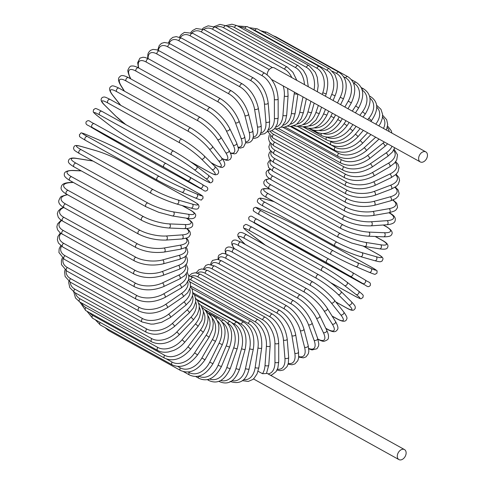 <?xml version="1.0" encoding="UTF-8"?>
<svg xmlns="http://www.w3.org/2000/svg" width="484" height="484" viewBox="0 0 484 484"><rect width="100%" height="100%" fill="white"/><g stroke="black" fill="none" stroke-linecap="round" stroke-linejoin="round"><path stroke-width="0.73" d="M401.333 459.8A5.729 3.939 -61 0 1 398.931 459.588A5.729 3.939 -61 0 1 397.606 454.222A5.729 3.939 -61 0 1 402.083 449.364A5.729 3.939 -61 0 1 404.485 449.575A5.729 3.939 -61 0 1 405.816 454.942A5.729 3.939 -61 0 1 401.333 459.8M262.497 373.702A19.088 11.489 -105.5 0 0 265.02 365.474A2.124 0.865 4.1 0 0 267.343 365.88A2.124 0.865 4.1 0 0 268.771 365.172L266.46 373.509L262.497 373.702L258.063 371.246M422.671 162.134A5.729 3.939 -61 0 1 420.269 161.922A5.729 3.939 -61 0 1 418.938 156.556A5.729 3.939 -61 0 1 423.421 151.698A5.729 3.939 -61 0 1 425.823 151.903A5.729 3.939 -61 0 1 427.148 157.276A5.729 3.939 -61 0 1 422.671 162.134M267.204 74.845A5.729 3.939 -61 0 1 271.996 67.73A5.729 3.939 -61 0 1 274.398 67.941L425.823 151.903M395.277 187.108L398.169 190.018L399.125 193.521L398.259 196.135L395.858 198.537L390.655 200.806A2.124 1.277 -105.5 0 0 391.429 198.972A2.124 1.277 -105.5 0 0 390.231 196.831A19.088 7.762 4.1 0 0 394.835 187.393M390.655 200.806L374.332 205.331A2.124 1.277 -105.5 0 0 375.1 203.498A2.124 1.277 -105.5 0 0 373.902 201.356L390.231 196.831M374.332 205.331C364.101 207.545 354.633 206.601 345.921 202.493A2.124 1.458 -61 0 1 345.431 200.503A2.124 1.458 -61 0 1 347.089 198.706A19.088 7.762 4.1 0 0 373.902 201.356M345.921 202.493L273.98 162.6A2.124 1.458 -61 0 1 273.49 160.615A2.124 1.458 -61 0 1 275.148 158.812L347.089 198.706M271.246 151.94A19.088 7.762 4.1 0 0 275.148 158.812M270.967 160.458A19.088 6.728 8.1 0 0 274.361 167.41L346.302 207.303A19.088 6.728 8.1 0 0 372.952 211.484L389.094 208.658A19.088 6.728 8.1 0 0 392.718 200.134M270.465 159.95L269.249 160.863L267.737 163.259L268.584 167.518L273.055 171.227A2.124 1.458 -61 0 1 272.589 169.158A2.124 1.458 -61 0 1 274.361 167.41M273.055 171.227L344.995 211.121A2.124 1.458 -61 0 1 344.529 209.046A2.124 1.458 -61 0 1 346.302 207.303M344.995 211.121C353.647 215.289 362.994 216.759 373.037 215.537A2.124 1.349 -99.9 0 0 374.047 213.716A2.124 1.349 -99.9 0 0 372.952 211.484M373.037 215.537L389.178 212.718A2.124 1.349 -99.9 0 0 390.189 210.891A2.124 1.349 -99.9 0 0 389.094 208.658M270.338 169.4A19.088 5.651 12 0 0 272.952 176.128L344.892 216.021A19.088 5.651 12 0 0 371.27 221.757L387.103 220.656A19.088 5.651 12 0 0 389.233 212.942L388.906 212.76M389.196 212.712L389.838 213.069A2.124 1.458 119 0 0 389.233 212.942M269.981 169.085L267.277 170.586L266.363 171.79L266.031 172.746L266.388 175.383L267.604 177.102L271.506 179.969A2.124 1.458 -61 0 1 271.07 177.809A2.124 1.458 -61 0 1 272.952 176.128M271.506 179.969L343.446 219.857A2.124 1.458 -61 0 1 343.011 217.697A2.124 1.458 -61 0 1 344.892 216.021M343.446 219.857C352.019 224.08 361.203 226.082 370.998 225.853A2.124 1.41 -94 0 0 372.25 224.068A2.124 1.41 -94 0 0 371.27 221.757M370.998 225.853L386.831 224.751A2.124 1.41 -94 0 0 388.089 222.967A2.124 1.41 -94 0 0 387.103 220.656M269.642 178.82A19.088 4.525 15.7 0 0 270.931 184.906L342.866 224.8A19.088 4.525 15.7 0 0 368.862 232.09L384.272 232.725A19.088 4.525 15.7 0 0 386.014 226.572L383.195 225.006M383.407 224.993L386.486 226.7A2.124 1.458 119 0 0 386.014 226.572M269.4 178.644L265.262 179.8L263.816 181.73L263.913 183.811L265.014 185.572L269.346 188.748A2.124 1.458 -61 0 1 268.947 186.503A2.124 1.458 -61 0 1 270.931 184.906M269.346 188.748L341.281 228.636A2.124 1.458 -61 0 1 340.881 226.391A2.124 1.458 -61 0 1 342.866 224.8M341.281 228.636C349.763 232.919 358.741 235.436 368.215 236.192A2.124 1.458 -87.6 0 0 369.728 234.486A2.124 1.458 -87.6 0 0 368.862 232.09M368.215 236.192L383.624 236.827A2.124 1.458 -87.6 0 0 385.137 235.115A2.124 1.458 -87.6 0 0 384.272 232.725M270.09 189.159L269.558 189.075A19.088 3.364 19.3 0 0 268.305 193.679L340.246 233.566A19.088 3.364 19.3 0 0 365.747 242.411L380.612 244.771A19.088 3.364 19.3 0 0 381.87 240.173L375.209 236.482M375.354 236.488L382.209 240.288A2.124 1.458 119 0 0 381.87 240.173M269.921 189.069L269.201 188.954A2.124 1.494 99 0 1 269.558 189.075M269.201 188.954C264.518 188.234 261.886 188.621 261.312 190.115C260.707 191.392 259.539 193.8 266.587 197.502A2.124 1.458 -61 0 1 266.224 195.173A2.124 1.458 -61 0 1 268.305 193.679M266.587 197.502L338.528 237.396A2.124 1.458 -61 0 1 338.165 235.061A2.124 1.458 -61 0 1 340.246 233.566M338.528 237.396L351.602 243.004L364.724 246.477A2.124 1.494 -81 0 0 366.485 244.88A2.124 1.494 -81 0 0 365.747 242.411M364.724 246.477L379.595 248.837A2.124 1.494 -81 0 0 381.35 247.239A2.124 1.494 -81 0 0 380.612 244.771M274.192 201.719L265.764 199.305A19.088 2.178 22.8 0 0 265.105 202.366L337.039 242.26A19.088 2.178 22.8 0 0 361.953 252.642L376.165 256.714A19.088 2.178 22.8 0 0 376.83 253.652L363.52 246.271M363.599 246.283L377.042 253.737A2.124 1.458 119 0 0 376.83 253.652M274.083 201.659L265.534 199.208A2.124 1.519 106 0 1 265.764 199.305M263.471 206.257A2.124 1.458 -61 0 1 263.26 206.166A2.124 1.458 -61 0 1 262.933 203.752A2.124 1.458 -61 0 1 265.105 202.366M335.412 246.144A2.124 1.458 -61 0 1 335.2 246.06A2.124 1.458 -61 0 1 334.874 243.646A2.124 1.458 -61 0 1 337.039 242.26M360.326 256.532A2.124 1.519 -74 0 0 360.556 256.629A2.124 1.519 -74 0 0 362.546 255.171A2.124 1.519 -74 0 0 361.953 252.642M374.531 260.598A2.124 1.519 -74 0 0 374.767 260.695A2.124 1.519 -74 0 0 376.758 259.243A2.124 1.519 -74 0 0 376.165 256.714M274.555 215.023A2.124 1.537 113.1 0 1 274.664 215.065A2.124 1.537 113.1 0 1 274.767 215.114L261.324 209.366A19.088 0.974 26.2 0 0 261.348 210.921L333.288 250.809A19.088 0.974 26.2 0 0 357.513 262.703L370.956 268.451A19.088 0.974 26.2 0 0 370.932 266.902L298.991 227.008A2.124 1.458 -61 0 1 299.082 227.056A2.124 1.458 -61 0 1 299.173 227.105M298.991 227.008A19.088 0.974 26.2 0 0 274.767 215.114M331.231 254.511L259.472 214.721A2.124 1.458 -61 0 1 259.382 214.672A2.124 1.458 -61 0 1 259.097 212.18A2.124 1.458 -61 0 1 261.348 210.921M261.112 209.276A2.124 1.537 113.1 0 1 261.221 209.318C253.114 206.19 256.32 207.436 253.9 208.041C253.422 208.174 253.265 208.973 253.428 210.431C252.569 210.461 254.548 211.877 259.382 214.672L331.322 254.566C339.466 258.988 347.603 262.987 355.74 266.557A2.124 1.537 -66.9 0 1 355.637 266.502A19.088 0.974 -153.8 0 1 331.413 254.608A2.124 1.458 -61 0 1 331.322 254.566A2.124 1.458 -61 0 1 331.038 252.067A2.124 1.458 -61 0 1 333.288 250.809M370.956 268.451A2.124 1.537 -66.9 0 1 371.397 271.028A2.124 1.537 -66.9 0 1 369.183 272.298A2.124 1.537 -66.9 0 1 369.08 272.25L355.849 266.593M357.513 262.703A2.124 1.537 -66.9 0 1 357.954 265.28A2.124 1.537 -66.9 0 1 355.74 266.557L369.183 272.298C377.29 275.426 374.084 274.186 376.504 273.581C376.982 273.442 377.133 272.643 376.969 271.185C377.835 271.155 375.85 269.745 371.022 266.944L299.082 227.056C290.938 222.628 282.801 218.635 274.664 215.065L261.221 209.318A2.124 1.537 113.1 0 1 261.324 209.366M290.225 243.633A2.124 1.458 -61 0 1 290.2 243.627A2.124 1.458 -61 0 1 290.182 243.615L362.117 283.503A2.124 1.458 119 0 0 362.141 283.515L266.714 230.233A2.124 1.543 120.4 0 1 266.69 230.221M362.117 283.503L362.927 283.582L326.906 262.836L254.965 222.949L254.161 222.864L290.182 243.615M266.738 230.245A2.124 1.543 120.4 0 1 266.714 230.233L254.136 222.852A2.124 1.543 120.4 0 1 254.112 222.84M352.491 272.546L365.027 279.897A2.124 1.543 -59.6 0 1 365.045 279.909L352.473 272.534A2.124 1.543 -59.6 0 0 352.449 272.516L329.005 259.152A2.124 1.458 -61 0 0 328.981 259.14L257.04 219.252A2.124 1.458 -61 0 1 257.064 219.264L328.963 259.128M254.161 222.864A2.124 1.543 120.4 0 1 254.136 222.852C250.863 220.226 248.098 221.067 248.903 217.249C251.577 214.714 251.904 216.989 257.04 219.252A2.124 1.458 -61 0 0 254.747 220.383A2.124 1.458 -61 0 0 254.965 222.949M326.906 262.836A2.124 1.458 -61 0 1 326.688 260.271A2.124 1.458 -61 0 1 328.981 259.14L352.473 272.534A2.124 1.543 -59.6 0 1 352.733 275.124A2.124 1.543 -59.6 0 1 350.349 276.201M362.927 283.582A2.124 1.543 -59.6 0 0 365.311 282.505A2.124 1.543 -59.6 0 0 365.045 279.909C368.318 282.535 371.083 281.7 370.278 285.518C367.604 288.053 367.277 285.778 362.141 283.515M330.578 282.626L354.439 295.851A19.088 1.44 -146.9 0 0 356.109 294.514L344.493 285.554A19.088 1.44 -146.9 0 0 321.914 270.768L249.974 230.874A19.088 1.44 -146.9 0 0 248.304 232.217L259.92 241.177A19.088 1.44 -146.9 0 0 265.686 245.364M321.914 270.768A2.124 1.458 -61 0 1 321.854 268.19A2.124 1.458 -61 0 1 324.099 267.144A2.124 1.458 -61 0 1 324.226 267.222A19.088 1.44 33.1 0 1 346.804 282.009A2.124 1.531 -52.4 0 1 346.943 282.099A2.124 1.531 -52.4 0 1 346.931 284.622A2.124 1.531 -52.4 0 1 344.493 285.554M354.439 295.851A2.124 1.458 119 0 0 354.56 295.936L330.645 282.674M249.974 230.874A2.124 1.458 -61 0 1 249.913 228.303A2.124 1.458 -61 0 1 252.158 227.25A2.124 1.458 -61 0 1 252.285 227.335M356.109 294.514A2.124 1.531 -52.4 0 0 358.547 293.582A2.124 1.531 -52.4 0 0 358.559 291.059A2.124 1.531 -52.4 0 0 358.42 290.969M335.829 301.974L346.066 307.649A2.124 1.458 119 0 0 346.29 307.818L335.896 302.052M346.066 307.649A19.088 2.638 -143.4 0 0 348.686 304.95L338.122 294.484A19.088 2.638 -143.4 0 0 316.488 278.336L244.553 238.449A19.088 2.638 -143.4 0 0 241.933 241.147L245.315 244.499M241.933 241.147A2.124 1.512 134.7 0 1 241.691 240.965L245.182 244.42M244.553 238.449A2.124 1.458 -61 0 1 244.632 235.877A2.124 1.458 -61 0 1 246.834 234.903C239.641 230.717 238.993 232.78 237.85 234.468C237.971 236.422 237.305 236.355 241.691 240.965M316.488 278.336A2.124 1.458 -61 0 1 316.572 275.771A2.124 1.458 -61 0 1 318.768 274.797L246.834 234.903M338.122 294.484A2.124 1.512 -45.3 0 0 340.591 293.703A2.124 1.512 -45.3 0 0 340.869 291.289C334.232 285.028 326.869 279.534 318.768 274.797M348.686 304.95A2.124 1.512 -45.3 0 0 351.154 304.176A2.124 1.512 -45.3 0 0 351.432 301.756L340.869 291.289M332.109 316.052L337.076 318.805A2.124 1.458 119 0 0 337.384 319.071L332.199 316.197M337.076 318.805A19.088 3.811 -139.9 0 0 340.712 314.824L331.28 302.923A19.088 3.811 -139.9 0 0 310.668 285.493L238.727 245.6A19.088 3.811 -139.9 0 0 234.335 248.594M238.727 245.6A2.124 1.458 -61 0 1 238.945 243.053A2.124 1.458 -61 0 1 241.093 242.157L235.914 240.046L233.857 240.088L232.344 241.038L231.715 242.309L231.957 244.753L234.135 248.492M310.668 285.493A2.124 1.458 -61 0 1 310.885 282.946A2.124 1.458 -61 0 1 313.033 282.045L241.093 242.157M331.28 302.923A2.124 1.482 -38.4 0 0 333.76 302.3A2.124 1.482 -38.4 0 0 334.281 300.019C328.231 292.893 321.146 286.903 313.033 282.045M340.712 314.824A2.124 1.482 -38.4 0 0 343.192 314.195A2.124 1.482 -38.4 0 0 343.713 311.914L334.281 300.019M325.78 328.273L327.523 329.241A2.124 1.458 119 0 0 327.916 329.616L325.889 328.491M327.523 329.241A19.088 4.961 -136.2 0 0 332.248 324.05L324.014 310.813A19.088 4.961 -136.2 0 0 304.484 292.173L232.55 252.285A19.088 4.961 -136.2 0 0 226.113 254.064M232.55 252.285A2.124 1.458 -61 0 1 232.895 249.768A2.124 1.458 -61 0 1 234.994 248.951L230.19 247.034L228.067 246.997L226.064 248.038L225.066 250.295L225.774 253.937M304.484 292.173A2.124 1.458 -61 0 1 304.835 289.662A2.124 1.458 -61 0 1 306.935 288.839L234.994 248.951M324.014 310.813A2.124 1.44 -31.9 0 0 326.506 310.335A2.124 1.44 -31.9 0 0 327.232 308.211C321.824 300.268 315.054 293.806 306.935 288.839M332.248 324.05A2.124 1.44 -31.9 0 0 334.734 323.572A2.124 1.44 -31.9 0 0 335.46 321.449L327.232 308.211M317.891 339.084A19.088 6.068 -132.5 0 0 323.354 332.562L316.391 318.085A19.088 6.068 -132.5 0 0 297.999 298.332L226.064 258.444A19.088 6.068 -132.5 0 0 218.683 259.563M226.064 258.444A2.124 1.458 -61 0 1 226.536 255.982A2.124 1.458 -61 0 1 228.575 255.231L224.273 253.507L222.295 253.344L218.889 255.153L218.23 256.611L218.139 259.418M297.999 298.332A2.124 1.458 -61 0 1 298.471 295.869A2.124 1.458 -61 0 1 300.516 295.119L228.575 255.231M316.391 318.085A2.124 1.385 -25.7 0 0 318.871 317.752A2.124 1.385 -25.7 0 0 319.785 315.81C315.06 307.086 308.635 300.195 300.516 295.119M323.354 332.562A2.124 1.385 -25.7 0 0 325.835 332.23A2.124 1.385 -25.7 0 0 326.748 330.288L319.785 315.81M308.756 348.444A19.088 7.133 -128.6 0 0 314.104 340.3L308.465 324.691A19.088 7.133 -128.6 0 0 291.259 303.928L219.319 264.034A19.088 7.133 -128.6 0 0 211.508 264.651M219.319 264.034A2.124 1.458 -61 0 1 219.905 261.632A2.124 1.458 -61 0 1 221.884 260.955L217.425 259.273L212.5 260.446L210.897 263.223L210.697 264.482M291.259 303.928A2.124 1.458 -61 0 1 291.846 301.52A2.124 1.458 -61 0 1 293.824 300.842L221.884 260.955M308.465 324.691A2.124 1.319 -19.9 0 0 310.928 324.492A2.124 1.319 -19.9 0 0 311.999 322.743C307.993 313.305 301.937 306.009 293.824 300.842M314.104 340.3A2.124 1.319 -19.9 0 0 316.572 340.101A2.124 1.319 -19.9 0 0 317.637 338.352L311.999 322.743M298.791 356.52A19.088 8.143 -124.5 0 0 304.569 347.197L300.292 330.584A19.088 8.143 -124.5 0 0 284.314 308.907L212.373 269.013A19.088 8.143 -124.5 0 0 204.478 269.177M212.373 269.013A2.124 1.458 -61 0 1 213.057 266.684A2.124 1.458 -61 0 1 214.981 266.073L208.435 264.421L205.809 265.389L203.347 268.971M284.314 308.907A2.124 1.458 -61 0 1 284.997 306.572A2.124 1.458 -61 0 1 286.921 305.961L214.981 266.073M300.292 330.584A2.124 1.246 -14.4 0 0 302.73 330.511A2.124 1.246 -14.4 0 0 303.922 328.969C300.679 318.871 295.01 311.206 286.921 305.961M304.569 347.197A2.124 1.246 -14.4 0 0 307.013 347.131A2.124 1.246 -14.4 0 0 308.205 345.582L303.922 328.969M288.295 363.423A19.088 9.087 -120.2 0 0 294.817 353.205L291.931 335.708A19.088 9.087 -120.2 0 0 277.211 313.233L205.27 273.345A19.088 9.087 -120.2 0 0 197.593 273.079M205.27 273.345A2.124 1.458 -61 0 1 206.051 271.094A2.124 1.458 -61 0 1 207.914 270.55L201.804 268.929L198.857 269.8L196.087 272.813M277.211 313.233A2.124 1.458 -61 0 1 277.985 310.988A2.124 1.458 -61 0 1 279.849 310.444L207.914 270.55M291.931 335.708A2.124 1.162 -9.4 0 0 294.351 335.763A2.124 1.162 -9.4 0 0 295.639 334.426C293.171 323.736 287.913 315.743 279.849 310.444M294.817 353.205A2.124 1.162 -9.4 0 0 297.236 353.26A2.124 1.162 -9.4 0 0 298.525 351.922L295.639 334.426M277.417 369.201A19.088 9.964 -115.6 0 0 284.925 358.281L283.455 340.028A19.088 9.964 -115.6 0 0 270.012 316.881L198.071 276.993A19.088 9.964 -115.6 0 0 190.871 276.34M198.071 276.993A2.124 1.458 -61 0 1 198.93 274.833A2.124 1.458 -61 0 1 200.727 274.355L195.233 272.77L191.9 273.49L188.954 275.959M270.012 316.881A2.124 1.458 -61 0 1 270.871 314.727A2.124 1.458 -61 0 1 272.667 314.249L200.727 274.355M283.455 340.028A2.124 1.071 -4.6 0 0 285.844 340.21A2.124 1.071 -4.6 0 0 287.206 339.078C285.542 327.868 280.696 319.591 272.667 314.249M284.925 358.281A2.124 1.071 -4.6 0 0 287.314 358.456A2.124 1.071 -4.6 0 0 288.676 357.331L287.206 339.078M267.991 373.884A19.088 10.769 -110.7 0 0 274.966 362.383L274.924 343.519A19.088 10.769 -110.7 0 0 262.764 319.821L190.823 279.927A19.088 10.769 -110.7 0 0 188.772 279.038M190.823 279.927A2.124 1.458 -61 0 1 191.755 277.877A2.124 1.458 -61 0 1 193.491 277.459L188.814 275.94M262.764 319.821A2.124 1.458 -61 0 1 263.695 317.764A2.124 1.458 -61 0 1 265.432 317.347L193.491 277.459M274.924 343.519A2.124 0.968 -0.1 0 0 277.284 343.809A2.124 0.968 -0.1 0 0 278.687 342.896C277.84 331.238 273.418 322.725 265.432 317.347M274.966 362.383A2.124 0.968 -0.1 0 0 277.326 362.673A2.124 0.968 -0.1 0 0 278.73 361.754L278.687 342.896M265.02 365.474L266.406 346.145A19.088 11.489 -105.5 0 0 255.528 322.029L190.575 286.008M266.406 346.145A2.124 0.865 4.1 0 0 268.729 346.55A2.124 0.865 4.1 0 0 270.157 345.842L268.771 365.172M255.528 322.029A2.124 1.458 -61 0 1 256.52 320.081A2.124 1.458 -61 0 1 258.19 319.718C266.139 325.109 270.132 333.821 270.157 345.842M243.543 379.607A19.088 12.118 -99.9 0 0 255.159 367.537L257.966 347.893A19.088 12.118 -99.9 0 0 248.365 323.481L192.886 292.723M248.365 323.481A2.124 1.458 -61 0 1 251.002 321.346L191.852 288.549M257.966 347.893A2.124 0.75 8.1 0 0 260.247 348.407A2.124 0.75 8.1 0 0 261.675 347.905C262.479 335.594 258.922 326.742 251.002 321.346M255.159 367.537A2.124 0.75 8.1 0 0 257.44 368.058A2.124 0.75 8.1 0 0 258.873 367.556L261.675 347.905M232.12 380.678A19.088 12.663 -94 0 0 245.461 368.56L249.659 348.74A19.088 12.663 -94 0 0 241.316 324.177L196.734 299.457M241.316 324.177A2.124 1.458 -61 0 1 243.924 322.211L194.38 294.738M249.659 348.74A2.124 0.629 12 0 0 251.898 349.363A2.124 0.629 12 0 0 253.32 349.073C254.844 339.193 253.465 328.618 243.924 322.211M245.461 368.56A2.124 0.629 12 0 0 247.699 369.183A2.124 0.629 12 0 0 249.121 368.893L253.32 349.073M219.022 381.259A2.124 1.458 119 0 0 219.373 381.58L218.883 381.313M220.764 380.478A19.088 13.104 -87.6 0 0 235.992 368.53L241.558 348.692A19.088 13.104 -87.6 0 0 234.438 324.111L231.903 322.701M234.438 324.111A2.124 1.458 -61 0 1 237.009 322.32L197.411 300.358M241.558 348.692A2.124 0.502 15.7 0 0 243.754 349.418A2.124 0.502 15.7 0 0 245.14 349.327C247.578 336.695 244.868 327.692 237.009 322.32M235.992 368.53A2.124 0.502 15.7 0 0 238.188 369.262A2.124 0.502 15.7 0 0 239.58 369.165L245.14 349.327M208.362 379.377A2.124 1.458 119 0 0 208.973 380.557L207.297 379.625M209.59 378.978A19.088 13.449 -81 0 0 226.839 367.447L233.724 347.736A19.088 13.449 -81 0 0 227.795 323.276L227.311 323.003M227.795 323.276A2.124 1.458 -61 0 1 230.305 321.654L200.902 305.35M233.724 347.736A2.124 0.375 19.3 0 0 235.871 348.571A2.124 0.375 19.3 0 0 237.208 348.674C240.445 336.017 238.146 327.009 230.305 321.654M226.839 367.447A2.124 0.375 19.3 0 0 228.986 368.282A2.124 0.375 19.3 0 0 230.323 368.385L237.208 348.674M198.549 376.183A2.124 1.458 119 0 0 198.984 378.349L195.675 376.516M198.706 376.147A19.088 13.691 -74 0 0 218.054 365.317L226.209 345.891A19.088 13.691 -74 0 0 222.174 322.138M221.587 321.346A2.124 1.458 -61 0 1 223.874 320.233L204.774 309.645M226.209 345.891L229.585 347.119C233.603 334.529 231.697 325.563 223.874 320.233M218.054 365.317L221.43 366.545L229.585 347.119M188.143 371.978L189.165 372.547A2.124 1.458 119 0 0 189.48 374.973L183.418 371.615M189.165 372.547A19.088 13.83 -66.9 0 0 209.717 362.165L219.077 343.162A19.088 13.83 -66.9 0 0 217.177 320.608M215.906 318.581A2.124 1.458 -61 0 1 217.752 318.061L208.882 313.142M219.077 343.162L222.325 344.675C227.093 332.242 225.568 323.373 217.752 318.061M209.717 362.165L212.96 363.678L222.325 344.675M105.028 327.589L108.597 330.572A2.124 1.458 -61 0 1 107.992 329.229M177.725 366.436L180.308 367.87A2.124 1.458 119 0 0 180.538 370.466L108.597 330.572M180.308 367.87A19.088 13.861 -59.6 0 0 201.882 358.009L212.379 339.58A19.088 13.861 -59.6 0 0 212.349 318.381M210.721 315.229A2.124 1.458 -61 0 1 211.992 315.151L209.566 313.807M212.379 339.58L215.483 341.365C220.976 329.18 219.815 320.444 211.992 315.151M201.882 358.009L204.986 359.793L215.483 341.365M95.275 319.73L100.285 324.958A2.124 1.458 -61 0 1 100.049 322.374M166.659 359.086L172.092 362.099A2.124 1.458 119 0 0 172.225 364.851L100.285 324.958M172.092 362.099A19.088 13.788 -52.4 0 0 194.616 352.878L206.172 335.164A19.088 13.788 -52.4 0 0 207.727 315.417M206.105 311.406A2.124 1.458 -61 0 1 206.638 311.539L205.948 311.151M206.172 335.164L209.106 337.215L212.73 328.86L213.287 323.239L211.907 317.298L206.638 311.539M194.616 352.878L197.557 354.929L209.106 337.215M92.668 318.284A2.124 1.458 -61 0 1 92.638 315.38L164.578 355.274A2.124 1.458 119 0 0 164.608 358.172L92.668 318.284L86.975 311.254M89.516 312.658A19.088 13.612 -45.3 0 0 92.638 315.38M164.578 355.274A19.088 13.612 -45.3 0 0 187.974 346.816L200.497 329.949A19.088 13.612 -45.3 0 0 203.365 311.666M200.497 329.949L203.256 332.26C210.086 320.85 209.578 312.507 201.725 307.237M187.974 346.816L190.732 349.127L203.256 332.26M85.795 310.595A2.124 1.458 -61 0 1 85.88 307.552L157.82 347.445A2.124 1.458 119 0 0 157.736 350.489L85.795 310.595L79.842 302.022M81.754 303.081A19.088 13.328 -38.4 0 0 85.88 307.552M157.82 347.445A19.088 13.328 -38.4 0 0 182.002 339.865L195.397 323.971A19.088 13.328 -38.4 0 0 199.323 307.134M195.397 323.971A2.124 0.423 40.1 0 1 197.218 325.393A2.124 0.423 40.1 0 1 197.962 326.531L201.87 320.275L203.431 312.809L203.177 310.413L200.836 305.265L198.797 303.262M182.002 339.865A2.124 0.423 40.1 0 1 183.823 341.287A2.124 0.423 40.1 0 1 184.567 342.424L197.962 326.531M79.727 301.962A2.124 1.458 -61 0 1 79.933 298.779L151.873 338.673A2.124 1.458 119 0 0 151.667 341.849L79.727 301.962L75.498 297.993L73.792 292.009M75.371 292.917A19.088 12.947 -31.9 0 0 79.933 298.779M151.873 338.673A19.088 12.947 -31.9 0 0 176.745 332.078L190.914 317.286A19.088 12.947 -31.9 0 0 195.687 301.834M190.914 317.286A2.124 0.551 43.8 0 1 192.668 318.799A2.124 0.551 43.8 0 1 193.267 320.081L197.339 314.455L199.069 309.56L199.275 305.725L197.623 300.685L195.663 298.344M176.745 332.078A2.124 0.551 43.8 0 1 178.505 333.591A2.124 0.551 43.8 0 1 179.104 334.874L193.267 320.081M74.506 292.439A2.124 1.458 -61 0 1 74.838 289.136L146.779 329.023A2.124 1.458 119 0 0 146.446 332.326L74.506 292.439L69.781 287.575L68.734 282.747L68.843 281.252M66.126 270.653A19.088 11.888 -19.9 0 0 70.64 278.681A2.124 1.458 -61 0 0 69.587 280.545A2.124 1.458 -61 0 0 70.18 282.099A19.088 12.463 -25.7 0 0 74.838 289.136M146.779 329.023A19.088 12.463 -25.7 0 0 172.25 323.524L187.084 309.941A19.088 12.463 -25.7 0 0 192.511 295.797M187.084 309.941A2.124 0.672 47.5 0 1 188.772 311.545A2.124 0.672 47.5 0 1 189.208 312.954L193.461 307.848L195.609 302.312L195.802 300.274L194.756 295.446L192.886 292.772M172.25 323.524A2.124 0.672 47.5 0 1 173.944 325.127A2.124 0.672 47.5 0 1 174.379 326.537L189.208 312.954M70.64 278.681L142.58 318.575A2.124 1.458 119 0 0 141.528 320.432A2.124 1.458 119 0 0 142.114 321.993L70.18 282.099L65.122 276.473L64.59 271.935L65.001 269.866M142.58 318.575A19.088 11.888 -19.9 0 0 168.547 314.255L183.926 301.986A19.088 11.888 -19.9 0 0 189.861 289.081M183.926 301.986A2.124 0.793 51.4 0 1 185.547 303.68A2.124 0.793 51.4 0 1 185.814 305.204L190.273 300.522L192.481 295.924L192.826 294.091L192.293 289.553L190.521 286.552M168.547 314.255A2.124 0.793 51.4 0 1 170.168 315.949A2.124 0.793 51.4 0 1 170.435 317.474L185.814 305.204M66.768 271.028A2.124 1.458 -61 0 1 66.193 269.388A2.124 1.458 -61 0 1 67.367 267.513L139.307 307.401A2.124 1.458 119 0 0 138.134 309.276A2.124 1.458 119 0 0 138.708 310.916L66.768 271.028L61.486 264.669L61.401 260.598L62.291 257.954M63.222 258.644A19.088 11.223 -14.4 0 0 67.367 267.513M139.307 307.401A19.088 11.223 -14.4 0 0 165.661 304.351L181.476 293.486A19.088 11.223 -14.4 0 0 187.768 281.742M181.476 293.486A2.124 0.907 55.5 0 1 183.019 295.27A2.124 0.907 55.5 0 1 183.103 296.898L187.738 292.675L190.406 287.224L190.327 283.152L188.603 279.728M165.661 304.351A2.124 0.907 55.5 0 1 167.21 306.136A2.124 0.907 55.5 0 1 167.295 307.757L183.103 296.898M64.305 259.303A2.124 1.458 -61 0 1 63.743 257.579A2.124 1.458 -61 0 1 65.044 255.703L136.984 295.591A2.124 1.458 119 0 0 135.683 297.466A2.124 1.458 119 0 0 136.246 299.197L64.305 259.303L58.927 252.503L59.163 248.8L60.724 245.63M61.492 246.205A19.088 10.473 -9.4 0 0 65.044 255.703M136.984 295.591A19.088 10.473 -9.4 0 0 163.622 293.879L179.746 284.507A19.088 10.473 -9.4 0 0 186.261 273.865M179.746 284.507A2.124 1.01 59.8 0 1 181.216 286.383A2.124 1.01 59.8 0 1 181.101 288.089L185.874 284.356L188.597 279.746L188.833 276.043L187.175 272.341M163.622 293.879A2.124 1.01 59.8 0 1 165.086 295.754A2.124 1.01 59.8 0 1 164.977 297.46L181.101 288.089M62.805 247.022A2.124 1.458 -61 0 1 62.267 245.207A2.124 1.458 -61 0 1 63.688 243.343L135.629 283.231A2.124 1.458 119 0 0 134.207 285.094A2.124 1.458 119 0 0 134.746 286.909L62.805 247.022L58.413 243.016L57.378 239.834L57.898 236.513L60.325 232.992M60.954 233.451A19.088 9.638 -4.6 0 0 63.688 243.343M135.629 283.231A19.088 9.638 -4.6 0 0 162.436 282.922L178.753 275.112A19.088 9.638 -4.6 0 0 185.36 265.522M178.753 275.112A2.124 1.107 64.4 0 1 180.133 277.078A2.124 1.107 64.4 0 1 179.818 278.851L184.773 275.553L187.399 271.833L187.919 268.517L186.267 264.433M162.436 282.922A2.124 1.107 64.4 0 1 163.822 284.888A2.124 1.107 64.4 0 1 163.501 286.661L179.818 278.851M62.285 234.268A2.124 1.458 -61 0 1 61.77 232.368A2.124 1.458 -61 0 1 63.313 230.529L135.254 270.417A2.124 1.458 119 0 0 133.711 272.256A2.124 1.458 119 0 0 134.225 274.162L60.125 232.834L57.566 229.791L56.852 226.869L57.529 224.025L61.159 220.153M61.674 220.504A19.088 8.73 -0.1 0 0 63.313 230.529M135.254 270.417A19.088 8.73 -0.1 0 0 162.122 271.572L178.505 265.377A19.088 8.73 -0.1 0 0 185.039 256.78M178.505 265.377A2.124 1.198 69.3 0 1 179.794 267.434A2.124 1.198 69.3 0 1 179.255 269.249L184.356 266.442L186.915 263.356L187.592 260.513L186.878 257.591L185.874 256.072M162.122 271.572A2.124 1.198 69.3 0 1 163.411 273.623A2.124 1.198 69.3 0 1 162.872 275.438L179.255 269.249M62.751 221.146A2.124 1.458 -61 0 1 62.255 219.161A2.124 1.458 -61 0 1 63.918 217.358L135.853 257.252A2.124 1.458 119 0 0 134.195 259.049A2.124 1.458 119 0 0 134.691 261.039L62.751 221.146L59.865 219.125L58.261 217.243L57.312 213.74L58.177 211.127L60.579 208.725L63.356 207.267M63.779 207.521A19.088 7.762 4.1 0 0 63.918 217.358M135.853 257.252A19.088 7.762 4.1 0 0 162.672 259.902L178.995 255.377A19.088 7.762 4.1 0 0 185.251 247.711M178.995 255.377A2.124 1.277 74.5 0 1 180.193 257.518A2.124 1.277 74.5 0 1 179.425 259.351L184.622 257.083L187.024 254.681L187.889 252.067L186.939 248.564L185.971 247.312M162.672 259.902A2.124 1.277 74.5 0 1 163.87 262.044A2.124 1.277 74.5 0 1 163.102 263.877L179.425 259.351M64.191 207.751A2.124 1.458 -61 0 1 63.725 205.682A2.124 1.458 -61 0 1 65.497 203.933L137.438 243.827A2.124 1.458 119 0 0 135.665 245.569A2.124 1.458 119 0 0 136.125 247.645L64.191 207.751C60.373 205.633 58.546 203.365 58.703 200.945C59.834 197.781 60.948 196.202 62.031 196.22L67.252 194.544M67.566 194.731A19.088 6.728 8.1 0 0 65.497 203.933M137.438 243.827A19.088 6.728 8.1 0 0 164.088 248.008L180.229 245.182A19.088 6.728 8.1 0 0 185.88 238.352M180.229 245.182A2.124 1.349 80.1 0 1 181.325 247.415A2.124 1.349 80.1 0 1 180.314 249.242L185.535 247.566L186.848 246.689L188.869 242.841L188.088 240.112L186.455 238.176M164.088 248.008A2.124 1.349 80.1 0 1 165.183 250.24A2.124 1.349 80.1 0 1 164.173 252.061L180.314 249.242M66.592 194.193A2.124 1.458 -61 0 1 66.163 192.033A2.124 1.458 -61 0 1 68.044 190.351L139.979 230.245A2.124 1.458 119 0 0 138.103 231.921A2.124 1.458 119 0 0 138.533 234.081L66.592 194.193C62.896 192.081 61.044 190.006 61.051 187.967C61.529 186.074 61.226 183.115 69.605 182.51A2.124 1.41 -94 0 1 70.168 182.643A19.088 5.651 12 0 0 68.044 190.351M73.308 182.426L70.168 182.643M139.979 230.245A19.088 5.651 12 0 0 166.357 235.98L182.196 234.879A19.088 5.651 12 0 0 186.6 228.642M182.196 234.879A2.124 1.41 86 0 1 183.176 237.19A2.124 1.41 86 0 1 181.923 238.975L187.229 237.886L189.026 236.791L190.4 234.522L190.145 232.114L188.857 230.184L187.036 228.611M166.357 235.98A2.124 1.41 86 0 1 167.343 238.291A2.124 1.41 86 0 1 166.085 240.076L181.923 238.975M69.95 180.562A2.124 1.458 -61 0 1 69.551 178.318A2.124 1.458 -61 0 1 71.535 176.721L143.476 216.614A2.124 1.458 119 0 0 141.491 218.205A2.124 1.458 119 0 0 141.891 220.456L69.95 180.562C65.945 178.142 64.07 176.224 64.324 174.809C63.9 171.953 66.731 170.495 72.806 170.435A2.124 1.458 -87.6 0 1 73.278 170.568A19.088 4.525 15.7 0 0 71.535 176.721M81.306 170.9L73.278 170.568M143.476 216.614A19.088 4.525 15.7 0 0 169.467 223.904L184.876 224.54A19.088 4.525 15.7 0 0 186.618 218.387L186.177 218.139M186.618 218.387A2.124 1.458 -61 0 1 187.09 218.514L186.515 218.193M184.876 224.54A2.124 1.458 92.4 0 1 185.741 226.929A2.124 1.458 92.4 0 1 184.229 228.642C190.309 228.581 193.134 227.123 192.717 224.273C192.965 222.852 191.095 220.934 187.09 218.514M169.467 223.904A2.124 1.458 92.4 0 1 170.332 226.3A2.124 1.458 92.4 0 1 168.825 228.012L184.229 228.642M74.227 166.974A2.124 1.458 -61 0 1 73.864 164.645A2.124 1.458 -61 0 1 75.946 163.144L147.88 203.038A2.124 1.458 119 0 0 145.805 204.532A2.124 1.458 119 0 0 146.168 206.862L74.227 166.974C69.781 164.439 67.863 162.442 68.462 160.984C68.68 159.545 69.684 157.058 76.841 158.425A2.124 1.494 -81 0 1 77.198 158.546A19.088 3.364 19.3 0 0 75.946 163.144M92.995 161.063A19.088 3.364 19.3 0 0 92.063 160.906L77.198 158.546M147.88 203.038A19.088 3.364 19.3 0 0 173.387 211.883L188.252 214.243A19.088 3.364 19.3 0 0 189.504 209.645L182.081 205.525M92.063 160.906A2.124 1.494 -81 0 0 91.706 160.785L76.841 158.425M189.504 209.645A2.124 1.458 -61 0 1 189.849 209.76L182.353 205.603M188.252 214.243A2.124 1.494 99 0 1 188.984 216.711A2.124 1.494 99 0 1 187.229 218.308C194.387 219.675 195.391 217.189 195.609 215.749C196.214 214.291 194.29 212.294 189.849 209.76M173.387 211.883A2.124 1.494 99 0 1 174.119 214.351A2.124 1.494 99 0 1 172.364 215.949L187.229 218.308M79.606 153.609A2.124 1.458 -61 0 1 79.394 153.525A2.124 1.458 -61 0 1 79.067 151.111A2.124 1.458 -61 0 1 81.239 149.725L153.18 189.613A2.124 1.458 119 0 0 151.008 190.998A2.124 1.458 119 0 0 151.335 193.412L79.394 153.525C72.473 149.356 74.572 150.185 73.483 148.322C74.264 145.987 74.022 144.317 81.669 146.567A2.124 1.519 -74 0 1 81.899 146.664A19.088 2.178 22.8 0 0 81.239 149.725M153.18 189.613A19.088 2.178 22.8 0 0 178.088 200.001L192.299 204.066A19.088 2.178 22.8 0 0 192.965 201.005L121.024 161.118A19.088 2.178 22.8 0 0 96.11 150.73L81.899 146.664M96.11 150.73A2.124 1.519 -74 0 0 95.88 150.633L81.669 146.567M121.024 161.118A2.124 1.458 -61 0 1 121.236 161.202A2.124 1.458 -61 0 1 121.423 161.335M192.965 201.005A2.124 1.458 -61 0 1 193.177 201.096L121.236 161.202C112.978 156.828 104.52 153.301 95.88 150.633M192.299 204.066A2.124 1.519 106 0 1 192.892 206.595A2.124 1.519 106 0 1 190.902 208.053C198.543 210.298 198.301 208.628 199.087 206.293C197.998 204.436 200.098 205.258 193.177 201.096M178.088 200.001A2.124 1.519 106 0 1 178.687 202.53A2.124 1.519 106 0 1 176.69 203.982L190.902 208.053M157.264 180.151L85.505 140.36A2.124 1.458 -61 0 1 85.414 140.318A2.124 1.458 -61 0 1 85.13 137.819A2.124 1.458 -61 0 1 87.38 136.561L159.315 176.454A2.124 1.458 119 0 0 157.07 177.713A2.124 1.458 119 0 0 157.354 180.205A2.124 1.458 119 0 0 157.445 180.254A19.088 0.974 -153.8 0 0 181.669 192.148A2.124 1.537 113.1 0 0 181.772 192.196L195.215 197.944A2.124 1.537 113.1 0 1 195.112 197.895L181.881 192.239M159.315 176.454A19.088 0.974 26.2 0 0 183.539 188.349L196.988 194.096A19.088 0.974 26.2 0 0 196.958 192.541L125.023 152.654A19.088 0.974 26.2 0 0 100.799 140.759L87.35 135.012A19.088 0.974 26.2 0 0 87.38 136.561M196.988 194.096A2.124 1.537 113.1 0 1 197.43 196.667A2.124 1.537 113.1 0 1 195.215 197.944C199.729 199.789 201.846 200.406 201.568 199.789L203.153 198.01C201.931 195.536 205.694 197.793 197.055 192.59L125.114 152.696C116.971 148.273 108.833 144.274 100.696 140.705L87.247 134.957C82.74 133.112 80.622 132.501 80.901 133.118L79.316 134.897C80.532 137.371 76.768 135.109 85.414 140.318L157.354 180.205C165.492 184.634 173.635 188.627 181.772 192.196A2.124 1.537 113.1 0 0 183.987 190.926A2.124 1.537 113.1 0 0 183.539 188.349M92.214 127.443A2.124 1.458 -61 0 1 91.996 124.878A2.124 1.458 -61 0 1 94.295 123.747A2.124 1.458 -61 0 1 94.313 123.759L166.212 163.622A2.124 1.458 119 0 0 163.937 164.772A2.124 1.458 119 0 0 164.155 167.337L92.214 127.443L91.409 127.365L127.431 148.11L199.372 187.998L200.176 188.082L187.598 180.701L164.155 167.337M187.598 180.701A2.124 1.543 120.4 0 0 189.988 179.618A2.124 1.543 120.4 0 0 189.722 177.029A2.124 1.543 120.4 0 0 189.698 177.017L166.254 163.646A2.124 1.458 119 0 0 166.236 163.634L94.295 123.747C89.183 121.611 89.231 119.221 86.158 121.744C85.136 125.217 87.997 124.769 91.385 127.346L103.963 134.727A2.124 1.543 -59.6 0 0 103.987 134.746M189.746 177.041L202.276 184.392A2.124 1.543 120.4 0 1 202.3 184.41A2.124 1.543 120.4 0 1 202.566 186.999A2.124 1.543 120.4 0 1 200.176 188.082M103.939 134.715A2.124 1.543 -59.6 0 0 103.963 134.727L127.455 148.122A2.124 1.458 -61 0 1 127.431 148.11M127.473 148.134A2.124 1.458 -61 0 1 127.455 148.122L199.39 188.01A2.124 1.458 -61 0 1 199.372 187.998C204.502 190.145 204.454 192.535 207.533 190.012C208.55 186.54 205.694 186.987 202.3 184.41L166.236 163.634M97.75 116.087A2.124 1.531 -52.4 0 0 97.877 116.202A2.124 1.531 -52.4 0 0 98.016 116.293L109.632 125.253A19.088 1.44 -146.9 0 0 132.205 140.039L204.145 179.927A19.088 1.44 -146.9 0 0 205.821 178.59L194.205 169.63A19.088 1.44 -146.9 0 0 171.626 154.844L99.686 114.95A2.124 1.458 -61 0 1 99.625 112.379A2.124 1.458 -61 0 1 101.87 111.326A2.124 1.458 -61 0 1 101.997 111.411M99.686 114.95A19.088 1.44 -146.9 0 0 98.016 116.293M194.205 169.63A2.124 1.531 127.6 0 0 196.643 168.698A2.124 1.531 127.6 0 0 196.655 166.181A2.124 1.531 127.6 0 0 196.516 166.085A19.088 1.44 33.1 0 0 173.938 151.298A2.124 1.458 119 0 0 173.81 151.22A2.124 1.458 119 0 0 171.56 152.272A2.124 1.458 119 0 0 171.626 154.844M208.132 175.045A2.124 1.531 127.6 0 1 208.271 175.135A2.124 1.531 127.6 0 1 208.253 177.658A2.124 1.531 127.6 0 1 205.821 178.59M190.484 161.71L209.378 172.189A19.088 2.638 -143.4 0 0 211.998 169.491L201.435 159.018A19.088 2.638 -143.4 0 0 179.8 142.877L107.865 102.983A2.124 1.458 -61 0 1 107.944 100.418A2.124 1.458 -61 0 1 110.146 99.444C103.54 96.08 104.471 97.054 102.384 97.381C100.92 98.845 99.668 100.605 105.004 105.506A2.124 1.512 -45.3 0 0 105.246 105.681L115.809 116.154A19.088 2.638 -143.4 0 0 125.919 124.66M107.865 102.983A19.088 2.638 -143.4 0 0 105.246 105.681M182.305 139.501A2.124 1.458 119 0 0 182.081 139.332A2.124 1.458 119 0 0 179.885 140.306A2.124 1.458 119 0 0 179.8 142.877M105.004 105.506L115.567 115.972A2.124 1.512 -45.3 0 0 115.809 116.154M190.805 161.934L209.602 172.358A2.124 1.458 -61 0 1 209.378 172.189M214.503 166.115A2.124 1.512 134.7 0 1 214.745 166.296A2.124 1.512 134.7 0 1 214.466 168.71A2.124 1.512 134.7 0 1 211.998 169.491M203.939 155.648A2.124 1.512 134.7 0 1 204.181 155.83A2.124 1.512 134.7 0 1 203.903 158.244A2.124 1.512 134.7 0 1 201.435 159.018M211.042 162.624L215.029 164.838A19.088 3.811 -139.9 0 0 218.665 160.851L209.233 148.957A19.088 3.811 -139.9 0 0 188.621 131.521L116.68 91.633A2.124 1.458 -61 0 1 116.904 89.086A2.124 1.458 -61 0 1 119.052 88.191C114.593 85.983 112.058 85.335 111.429 86.255C108.628 87.622 109.057 90.653 112.724 95.348A2.124 1.482 -38.4 0 0 113.044 95.62L120.734 105.312M116.68 91.633A19.088 3.811 -139.9 0 0 113.044 95.62M119.052 88.191L190.986 128.078A2.124 1.458 119 0 0 188.839 128.974A2.124 1.458 119 0 0 188.621 131.521M211.254 162.842L215.338 165.104A2.124 1.458 -61 0 1 215.029 164.838M215.338 165.104C219.797 167.313 222.338 167.96 222.961 167.034C225.768 165.673 225.332 162.642 221.666 157.947A2.124 1.482 141.6 0 1 221.152 160.228A2.124 1.482 141.6 0 1 218.665 160.851M221.666 157.947L212.234 146.047A2.124 1.482 141.6 0 1 211.72 148.328A2.124 1.482 141.6 0 1 209.233 148.957M222.077 158.474A19.088 4.961 -136.2 0 0 225.774 152.744L217.546 139.507A19.088 4.961 -136.2 0 0 198.017 120.867L126.076 80.979A2.124 1.458 -61 0 1 126.427 78.468A2.124 1.458 -61 0 1 128.52 77.646C124.509 75.589 121.847 75.056 120.534 76.042C119.627 77.089 116.22 78.045 120.97 85.813A2.124 1.44 -31.9 0 0 121.357 86.17L124.485 91.198M126.076 80.979A19.088 4.961 -136.2 0 0 121.357 86.17M128.52 77.646L200.461 117.533A2.124 1.458 119 0 0 198.367 118.356A2.124 1.458 119 0 0 198.017 120.867M222.301 158.77L226.203 160.216L228.236 160.289L230.384 159.212L231.346 157.173L231.219 155.055L228.993 150.149A2.124 1.44 148.1 0 1 228.26 152.266A2.124 1.44 148.1 0 1 225.774 152.744M228.993 150.149L220.764 136.911A2.124 1.44 148.1 0 1 220.032 139.029A2.124 1.44 148.1 0 1 217.546 139.507M230.463 152.871A19.088 6.068 -132.5 0 0 233.264 145.23L226.3 130.753A19.088 6.068 -132.5 0 0 207.914 110.999L135.974 71.106A2.124 1.458 -61 0 1 136.446 68.643A2.124 1.458 -61 0 1 138.484 67.893C135.508 66.326 133.239 65.715 131.672 66.066C130.498 65.721 129.282 66.961 128.03 69.799C127.486 70.343 128.036 72.739 129.688 76.974A2.124 1.385 -25.7 0 0 130.111 77.416L130.843 78.934M135.974 71.106A19.088 6.068 -132.5 0 0 130.111 77.416M138.484 67.893L210.425 107.787A2.124 1.458 119 0 0 208.386 108.537A2.124 1.458 119 0 0 207.914 110.999M230.656 153.325L234.673 153.858L236.252 153.301L238.316 150.131L238.334 148.146L236.658 142.949A2.124 1.385 154.3 0 1 235.744 144.891A2.124 1.385 154.3 0 1 233.264 145.23M236.658 142.949L229.694 128.472A2.124 1.385 154.3 0 1 228.781 130.414A2.124 1.385 154.3 0 1 226.3 130.753M238.176 147.172A19.088 7.133 -128.6 0 0 241.086 138.357L235.442 122.754A19.088 7.133 -128.6 0 0 218.236 101.985L146.295 62.091A2.124 1.458 -61 0 1 146.882 59.689A2.124 1.458 -61 0 1 148.866 59.012L145.176 57.493L143.01 57.221L139.93 58.147L137.668 62.666L138.448 67.875M146.295 62.091A19.088 7.133 -128.6 0 0 138.817 68.081M148.866 59.012L220.807 98.905A2.124 1.458 119 0 0 218.822 99.583A2.124 1.458 119 0 0 218.236 101.985M238.297 147.844L240.403 148.098L243.476 147.172L245.745 142.659L244.62 136.409A2.124 1.319 160.1 0 1 243.549 138.158A2.124 1.319 160.1 0 1 241.086 138.357M244.62 136.409L238.975 120.806A2.124 1.319 160.1 0 1 237.904 122.555A2.124 1.319 160.1 0 1 235.442 122.754M245.763 141.854A19.088 8.143 -124.5 0 0 249.169 132.186L244.892 115.573A19.088 8.143 -124.5 0 0 228.914 93.896L156.973 54.002A2.124 1.458 -61 0 1 157.657 51.673A2.124 1.458 -61 0 1 159.581 51.062L156.622 49.785L153.005 49.41L150.397 50.39L148.546 52.49L147.904 54.129L147.632 58.383M156.973 54.002A19.088 8.143 -124.5 0 0 148.116 58.618M159.581 51.062L231.521 90.956A2.124 1.458 119 0 0 229.597 91.567A2.124 1.458 119 0 0 228.914 93.896M245.733 142.78L248.032 142.84L250.639 141.86L252.491 139.761L253.441 136.21L252.805 130.571A2.124 1.246 165.6 0 1 251.613 132.12A2.124 1.246 165.6 0 1 249.169 132.186M252.805 130.571L248.528 113.958A2.124 1.246 165.6 0 1 247.336 115.501A2.124 1.246 165.6 0 1 244.892 115.573M253.344 137.099A19.088 9.087 -120.2 0 0 257.464 126.766L254.578 109.263A19.088 9.087 -120.2 0 0 239.858 86.793L167.918 46.9A2.124 1.458 -61 0 1 168.692 44.655A2.124 1.458 -61 0 1 170.556 44.111L168.607 43.197L164.397 42.489L161.474 43.372L159.248 45.49L157.693 50.161M167.918 46.9A19.088 9.087 -120.2 0 0 158.316 50.427M170.556 44.111L242.496 83.998A2.124 1.458 119 0 0 240.633 84.543A2.124 1.458 119 0 0 239.858 86.793M253.084 138.291L254.681 138.327L257.609 137.444L259.835 135.332L261.312 131.285L261.172 125.483A2.124 1.162 170.6 0 1 259.884 126.82A2.124 1.162 170.6 0 1 257.464 126.766M261.172 125.483L258.287 107.98A2.124 1.162 170.6 0 1 256.998 109.323A2.124 1.162 170.6 0 1 254.578 109.263M260.924 133.009A19.088 9.964 -115.6 0 0 265.904 122.131L264.433 103.878A19.088 9.964 -115.6 0 0 250.984 80.731L179.044 40.844A2.124 1.458 -61 0 1 179.903 38.684A2.124 1.458 -61 0 1 181.706 38.206L176.255 36.615L172.83 37.359L170.174 39.494L168.341 43.094M179.044 40.844A19.088 9.964 -115.6 0 0 169.128 43.409M181.706 38.206L253.646 78.093A2.124 1.458 119 0 0 251.843 78.577A2.124 1.458 119 0 0 250.984 80.731M260.35 134.449L264.579 133.753L267.241 131.618L269.286 127.207L269.649 121.175A2.124 1.071 175.4 0 1 268.293 122.307A2.124 1.071 175.4 0 1 265.904 122.131M269.649 121.175L268.178 102.929A2.124 1.071 175.4 0 1 266.823 104.054A2.124 1.071 175.4 0 1 264.433 103.878M268.457 129.639A19.088 10.769 -110.7 0 0 274.422 118.32L274.38 99.456A19.088 10.769 -110.7 0 0 262.213 75.758L190.273 35.87A2.124 1.458 -61 0 1 191.204 33.813A2.124 1.458 -61 0 1 192.941 33.396L184.446 32.386L181.234 34.558L179.425 37.183M190.273 35.87A19.088 10.769 -110.7 0 0 180.387 37.558M192.941 33.396L264.881 73.284A2.124 1.458 119 0 0 263.145 73.701A2.124 1.458 119 0 0 262.213 75.758M267.477 131.303L271.439 130.813L274.652 128.641L277.35 123.777L278.179 117.691A2.124 0.968 179.9 0 1 276.775 118.61A2.124 0.968 179.9 0 1 274.422 118.32M278.179 117.691L278.137 98.833A2.124 0.968 179.9 0 1 276.733 99.746A2.124 0.968 179.9 0 1 274.38 99.456M275.886 127.044A19.088 11.489 -105.5 0 0 282.952 115.355L284.338 96.026A19.088 11.489 -105.5 0 0 283.188 85.916M269.225 69.563L201.519 32.017A19.088 11.489 -105.5 0 0 191.966 32.9M201.519 32.017A2.124 1.458 -61 0 1 202.506 30.069A2.124 1.458 -61 0 1 204.181 29.712L272.546 67.621M274.428 128.871L278.106 128.629L281.833 126.59L285.385 121.266L286.697 115.059A2.124 0.865 -175.9 0 1 285.27 115.761A2.124 0.865 -175.9 0 1 282.952 115.355M286.697 115.059L288.083 95.729A2.124 0.865 -175.9 0 1 286.655 96.437A2.124 0.865 -175.9 0 1 284.338 96.026M291.798 77.585A19.088 12.118 -99.9 0 0 284.634 69.212L212.694 29.324A2.124 1.458 -61 0 1 215.338 27.189L208.18 25.821L203.831 27.691L202.427 28.895M212.694 29.324A19.088 12.118 -99.9 0 0 203.752 29.482M283.134 125.241A19.088 12.118 -99.9 0 0 291.428 113.274L294.236 93.624A19.088 12.118 -99.9 0 0 294.399 92.129M215.338 27.189L287.272 67.076A2.124 1.458 119 0 0 284.634 69.212M281.131 127.159L284.525 127.171L288.875 125.302L290.309 124.067L293.352 119.572L295.143 113.292A2.124 0.75 -171.9 0 1 293.709 113.788A2.124 0.75 -171.9 0 1 291.428 113.274M297.672 93.944A2.124 0.75 -171.9 0 1 294.236 93.624M304.503 84.633A19.088 12.663 -94 0 0 295.651 67.693L223.711 27.806A2.124 1.458 -61 0 1 226.324 25.84L220.02 24.375L214.152 26.602M223.711 27.806A19.088 12.663 -94 0 0 215.64 27.358M290.134 124.243A19.088 12.663 -94 0 0 299.796 112.076L303.014 96.903M226.324 25.84L298.265 65.727A2.124 1.458 119 0 0 295.651 67.693M287.532 126.142L290.745 126.403L295.506 124.908L297.2 123.722L301.127 118.846L303.456 112.409A2.124 0.629 -168 0 1 302.034 112.699A2.124 0.629 -168 0 1 299.796 112.076M314.025 89.915A19.088 13.104 -87.6 0 0 306.426 67.361L234.492 27.473A2.124 1.458 -61 0 1 237.057 25.676L231.933 24.2L225.889 25.61M234.492 27.473A19.088 13.104 -87.6 0 0 227.589 26.541M296.801 124.037A19.088 13.104 -87.6 0 0 307.981 111.786L310.928 101.289M237.057 25.676L308.998 65.57A2.124 1.458 119 0 0 306.426 67.361M293.594 125.798L296.492 126.312L301.859 125.235L305.108 123.148L308.701 118.961L311.569 112.421A2.124 0.502 -164.3 0 1 310.177 112.512A2.124 0.502 -164.3 0 1 307.981 111.786M322.199 94.447L322.816 92.68A19.088 13.449 -81 0 0 316.887 68.214L244.946 28.326A2.124 1.458 -61 0 1 247.463 26.705L237.547 25.948M244.946 28.326A19.088 13.449 -81 0 0 239.647 27.116M303.063 124.606A19.088 13.449 -81 0 0 315.931 112.391L318.363 105.415M247.463 26.705L319.404 66.598A2.124 1.458 119 0 0 316.887 68.214M299.281 126.088L301.968 126.85L307.77 126.33L309.99 125.356L315.919 120.038L319.416 113.323A2.124 0.375 -160.7 0 1 318.079 113.226A2.124 0.375 -160.7 0 1 315.931 112.391M325.393 96.219L326.301 93.618A2.124 0.375 -160.7 0 1 324.964 93.515A2.124 0.375 -160.7 0 1 322.816 92.68M329.937 98.736L331.728 94.465A19.088 13.691 -74 0 0 326.942 70.253L255.001 30.365A2.124 1.458 -61 0 1 257.452 28.913L249.139 27.636M255.001 30.365A19.088 13.691 -74 0 0 252.164 29.312M308.859 125.907A19.088 13.691 -74 0 0 323.572 113.897L325.478 109.36M257.452 28.913L329.392 68.807A2.124 1.458 119 0 0 326.942 70.253M304.503 126.923C313.13 130.783 320.614 126.85 326.948 115.119L323.572 113.897M333.095 100.484L335.103 95.693L331.728 94.465M264.905 33.051A2.124 1.458 -61 0 1 266.956 32.289L260.755 30.746M337.451 102.904L340.222 97.284A19.088 13.83 -66.9 0 0 336.519 73.459L332.514 71.239M314.152 127.873A19.088 13.83 -66.9 0 0 330.856 116.287L332.381 113.189M266.956 32.289L338.891 72.176A2.124 1.458 119 0 0 336.519 73.459M309.361 128.393L310.625 129.095A2.124 1.458 -61 0 1 310.105 128.429M310.625 129.095C319.246 132.937 327.075 129.167 334.105 117.8L330.856 116.287M340.585 104.641L343.465 98.797L340.222 97.284M274.966 36.73A2.124 1.458 -61 0 1 275.898 36.796L273.012 35.647M344.862 107.012L348.226 101.114A19.088 13.861 -59.6 0 0 345.546 77.803L343.64 76.744M318.914 130.45A19.088 13.861 -59.6 0 0 337.729 119.542L339.193 116.965M275.898 36.796L347.833 76.69A2.124 1.458 119 0 0 345.546 77.803M312.9 130.069L316.385 131.999A2.124 1.458 -61 0 1 315.78 130.601M316.385 131.999C325.018 135.822 333.167 132.271 340.827 121.333L337.729 119.542M347.996 108.749L351.324 102.904L348.226 101.114M352.291 111.132L355.686 105.929A19.088 13.788 -52.4 0 0 353.955 83.26L353.411 82.958M323.167 133.566A19.088 13.788 -52.4 0 0 344.13 123.644L346.018 120.752M351.408 79.672L356.145 82.304A2.124 1.458 119 0 0 353.955 83.26M308.544 128.296L321.739 135.617A2.124 1.458 -61 0 1 321.285 133.511M321.739 135.617C330.391 139.428 338.836 136.125 347.064 125.701L344.13 123.644M355.431 112.875L358.62 107.986L355.686 105.929M359.842 115.319L362.54 111.689A19.088 13.612 -45.3 0 0 362.165 90.072M326.93 137.178A19.088 13.612 -45.3 0 0 350.017 128.556L352.957 124.6M361.161 87.531L363.768 88.977A2.124 1.458 119 0 0 361.971 89.455M303.329 126.983L326.646 139.918A2.124 1.458 -61 0 1 326.531 137.135M326.646 139.918C335.321 143.724 344.033 140.711 352.776 130.868L350.017 128.556M363.012 117.08L365.299 114L362.54 111.689M367.646 119.645L368.735 118.356A19.088 13.328 -38.4 0 0 369.964 98.185M330.07 141.219L331.159 141.824A19.088 13.328 -38.4 0 0 355.341 134.243L360.12 128.575M369.455 96.007L370.641 96.667A2.124 1.458 119 0 0 369.637 96.625M297.606 126.306L331.074 144.867A2.124 1.458 -61 0 1 331.159 141.824M331.074 144.867C339.774 148.679 348.722 145.993 357.906 136.803A2.124 0.423 -139.9 0 0 357.162 135.665A2.124 0.423 -139.9 0 0 355.341 134.243M370.859 121.43L371.301 120.909A2.124 0.423 -139.9 0 0 370.556 119.772A2.124 0.423 -139.9 0 0 368.735 118.356M375.741 124.134A19.088 12.947 -31.9 0 0 376.77 107.206M297.43 126.318L335.188 147.251A19.088 12.947 -31.9 0 0 360.066 140.662L367.646 132.743M376.709 105.3A2.124 1.458 119 0 0 376.594 105.252L380.956 109.293L382.596 114.327L382.384 118.144L380.66 123.027L378.899 125.888M291.501 126.324L334.982 150.433A2.124 1.458 -61 0 1 335.188 147.251M334.982 150.433C343.713 154.257 352.86 151.928 362.419 143.452A2.124 0.551 -136.2 0 0 361.82 142.175A2.124 0.551 -136.2 0 0 360.066 140.662M383.467 128.417A19.088 12.463 -25.7 0 0 382.554 117.025M290.279 126.427L338.679 153.265A19.088 12.463 -25.7 0 0 364.149 147.765L375.681 137.202M285.112 127.05L338.346 156.568A2.124 1.458 -61 0 1 338.679 153.265M338.346 156.568C347.101 160.41 356.412 158.474 366.279 150.772A2.124 0.672 -132.5 0 0 365.837 149.368A2.124 0.672 -132.5 0 0 364.149 147.765M282.983 127.304L341.601 159.811A19.088 11.888 -19.9 0 0 367.568 155.491L382.947 143.222A19.088 11.888 -19.9 0 0 384.35 142.006M389.154 131.575A19.088 11.888 -19.9 0 0 387.297 127.534M278.518 128.502L341.135 163.223A2.124 1.458 -61 0 1 340.548 161.668A2.124 1.458 -61 0 1 341.601 159.811M341.135 163.223C349.908 167.095 359.352 165.588 369.455 158.71A2.124 0.793 -128.6 0 0 369.183 157.185A2.124 0.793 -128.6 0 0 367.568 155.491M369.455 158.71L384.834 146.44A2.124 0.793 -128.6 0 0 384.562 144.916A2.124 0.793 -128.6 0 0 382.947 143.222M275.602 128.956L343.93 166.841A19.088 11.223 -14.4 0 0 370.29 163.792L386.105 152.926A19.088 11.223 -14.4 0 0 392.01 146.253M271.772 130.68L343.331 170.356A2.124 1.458 -61 0 1 342.757 168.716A2.124 1.458 -61 0 1 343.93 166.841M343.331 170.356C352.122 174.264 361.651 173.205 371.918 167.198A2.124 0.907 -124.5 0 0 371.833 165.576A2.124 0.907 -124.5 0 0 370.29 163.792M371.918 167.198L387.732 156.338A2.124 0.907 -124.5 0 0 387.648 154.711A2.124 0.907 -124.5 0 0 386.105 152.926M270.175 131.182A19.088 10.473 -9.4 0 0 273.72 134.413L345.661 174.307A19.088 10.473 -9.4 0 0 372.299 172.594L388.422 163.223A19.088 10.473 -9.4 0 0 393.625 150.282M267.616 131.315L272.982 138.019A2.124 1.458 -61 0 1 272.419 136.288A2.124 1.458 -61 0 1 273.72 134.413M272.982 138.019L344.917 177.912A2.124 1.458 -61 0 1 344.36 176.182A2.124 1.458 -61 0 1 345.661 174.307M344.917 177.912C353.707 181.857 363.284 181.276 373.654 176.176A2.124 1.01 -120.2 0 0 373.763 174.47A2.124 1.01 -120.2 0 0 372.299 172.594M373.654 176.176L389.777 166.805A2.124 1.01 -120.2 0 0 389.886 165.098A2.124 1.01 -120.2 0 0 388.422 163.223M270.471 136.234A19.088 9.638 -4.6 0 0 274.827 142.254L346.768 182.141A19.088 9.638 -4.6 0 0 373.575 181.839L389.892 174.022A19.088 9.638 -4.6 0 0 395.174 162.34M269.255 134.921L268.517 138.793L269.527 141.885L273.944 145.932A2.124 1.458 -61 0 1 273.406 144.117A2.124 1.458 -61 0 1 274.827 142.254M273.944 145.932L345.885 185.826A2.124 1.458 -61 0 1 345.346 184.011A2.124 1.458 -61 0 1 346.768 182.141M345.885 185.826C354.663 189.819 364.246 189.734 374.64 185.572A2.124 1.107 -115.6 0 0 374.955 183.805A2.124 1.107 -115.6 0 0 373.575 181.839M374.64 185.572L390.957 177.761A2.124 1.107 -115.6 0 0 391.272 175.988A2.124 1.107 -115.6 0 0 389.892 174.022M271.088 143.851A19.088 8.73 -0.1 0 0 275.305 150.409L347.24 190.297A19.088 8.73 -0.1 0 0 374.114 191.446L390.497 185.257A19.088 8.73 -0.1 0 0 395.603 174.748M270.169 142.828L268.844 146.785L269.534 149.623L274.277 154.148A2.124 1.458 -61 0 1 273.762 152.248A2.124 1.458 -61 0 1 275.305 150.409M274.277 154.148L346.217 194.036A2.124 1.458 -61 0 1 345.703 192.136A2.124 1.458 -61 0 1 347.24 190.297M346.217 194.036C354.972 198.089 364.519 198.519 374.864 195.318A2.124 1.198 -110.7 0 0 375.402 193.503A2.124 1.198 -110.7 0 0 374.114 191.446M374.864 195.318L391.247 189.129A2.124 1.198 -110.7 0 0 391.786 187.314A2.124 1.198 -110.7 0 0 390.497 185.257M273.98 162.6L271.101 160.579L269.497 158.698L268.541 155.195L269.413 152.581L270.556 151.19M389.178 212.718L394.387 211.048L396.051 209.874L397.564 207.479L396.717 203.219L393.081 199.995M386.831 224.751C391.544 224.31 394.26 223.142 394.98 221.248C395.495 219.258 396.239 216.529 389.838 213.069M383.624 236.827C388.307 236.845 390.909 236.18 391.435 234.843C393.274 232.598 391.629 229.882 386.486 226.7M379.595 248.837C384.278 249.556 386.91 249.169 387.484 247.681C388.089 246.398 389.257 243.99 382.209 240.288M265.534 199.208C258.849 197.52 260.071 198.204 258.244 198.809C257.361 201.096 255.249 201.695 263.26 206.166L335.2 246.06C343.459 250.434 351.91 253.961 360.556 256.629L374.767 260.695C381.446 262.382 380.224 261.699 382.058 261.094C382.941 258.813 385.046 258.208 377.042 253.737M265.625 245.327L248.165 232.126C242.181 227.123 243.573 228.309 243.821 225.574C246.743 224.304 243.948 223.209 252.158 227.25L324.099 267.144C332.175 271.754 339.792 276.739 346.943 282.099L358.559 291.059C364.543 296.057 363.151 294.877 362.903 297.612C359.981 298.882 362.776 299.971 354.56 295.936M351.432 301.756C355.819 306.366 355.153 306.305 355.274 308.254C354.125 309.941 353.477 312.005 346.29 307.818M343.713 311.914C346.483 315.737 347.5 318.073 346.762 318.92C345.981 321.963 342.853 322.017 337.384 319.071M335.46 321.449C337.79 325.502 338.473 328.2 337.511 329.55C336.489 330.657 335.418 333.754 327.916 329.616M326.748 330.288C328.334 333.766 328.848 336.332 328.297 337.989C328.582 339.127 327.226 340.216 324.226 341.25C323.469 341.619 321.382 340.99 317.952 339.369M317.637 338.352L318.787 343.809L318.557 345.975L316.953 348.752L312.029 349.932L308.798 348.879M308.205 345.582L308.84 351.184L308.332 353.774L306.021 356.883L303.395 357.851L298.743 357.101M298.525 351.922L298.664 357.706L297.793 360.701L294.925 363.907L291.985 364.773L288.095 364.162M288.676 357.331L288.313 363.345L287.048 366.618L283.557 369.921L280.224 370.647L277.011 370.079M278.73 361.754L277.901 367.834L276.11 371.585L271.929 374.9L270.514 375.281M398.931 459.588L253.428 378.905M404.485 449.575L266.66 373.146M258.19 319.718L189.873 281.839M258.873 367.556L257.083 373.842L254.052 378.325L252.63 379.553L248.286 381.428L242.284 380.654M249.121 368.893C246.271 380.63 239.937 384.804 230.112 381.422M239.58 369.165C234.982 381.265 228.248 385.403 219.373 381.58M230.323 368.385C224.727 380.382 217.612 384.435 208.973 380.557M221.43 366.545C215.09 378.276 207.612 382.209 198.984 378.349M212.96 363.678C205.936 375.052 198.107 378.815 189.48 374.973M204.986 359.793C197.321 370.732 189.177 374.289 180.538 370.466M197.557 354.929C189.323 365.359 180.877 368.663 172.225 364.851M190.732 349.127C181.99 358.971 173.284 361.984 164.608 358.172M184.567 342.424C181.47 346.042 177.767 348.74 173.453 350.519L168.468 351.959C164.239 352.612 160.664 352.122 157.736 350.489M179.104 334.874C171.989 341.698 162.152 346.502 151.667 341.849M174.379 326.537C164.512 334.238 155.201 336.168 146.446 332.326M170.435 317.474L161.656 322.302L153.852 324.038L150.978 324.135L142.114 321.993M167.295 307.757C157.022 313.765 147.493 314.824 138.708 310.916M164.977 297.46C154.614 302.567 145.031 303.141 136.246 299.197M163.501 286.661C153.107 290.823 143.524 290.908 134.746 286.909M162.872 275.438C152.527 278.639 142.98 278.209 134.225 274.162M163.102 263.877C152.871 266.091 143.397 265.147 134.691 261.039M164.173 252.061C154.124 253.283 144.776 251.813 136.125 247.645M73.03 182.268L69.605 182.51M166.085 240.076C156.29 240.306 147.106 238.303 138.533 234.081M81.082 170.773L72.806 170.435M168.825 228.012C159.345 227.25 150.367 224.733 141.891 220.456M91.706 160.785L92.837 160.978M172.364 215.949L158.673 212.276L146.168 206.862M176.69 203.982C168.045 201.314 159.593 197.793 151.335 193.412M101.87 111.326C93.793 107.248 96.147 108.452 93.533 109.65C93.303 112.675 91.984 111.175 97.877 116.202L109.487 125.156C116.644 130.523 124.261 135.508 132.332 140.118L204.272 180.012C212.349 184.089 210.002 182.885 212.615 181.688C212.839 178.663 214.164 180.163 208.271 175.135L196.655 166.181C189.498 160.815 181.887 155.83 173.81 151.22L101.87 111.326M110.146 99.444L182.081 139.332C190.182 144.069 197.545 149.568 204.181 155.83L214.745 166.296C220.081 171.197 218.828 172.957 217.364 174.415C215.277 174.748 216.209 175.716 209.602 172.358M115.567 115.972L125.786 124.588M120.54 105.21L112.724 95.348M212.234 146.047C206.184 138.926 199.106 132.937 190.986 128.078M124.237 91.065L120.97 85.813M220.764 136.911C215.35 128.962 208.586 122.506 200.461 117.533M130.547 78.771L129.688 76.974M229.694 128.472C224.969 119.754 218.544 112.857 210.425 107.787M238.975 120.806C234.97 111.368 228.914 104.066 220.807 98.905M248.528 113.958C245.279 103.86 239.61 96.195 231.521 90.956M258.287 107.98C255.818 97.296 250.555 89.304 242.496 83.998M268.178 102.929C266.515 91.718 261.669 83.442 253.646 78.093M278.137 98.833C277.29 87.174 272.867 78.662 264.881 73.284M420.269 161.922L271.609 79.491M204.181 29.712L196.256 28.52L192.529 30.552L190.817 32.44M288.083 95.729L287.678 88.403M297.89 94.065L295.143 113.292M296.855 80.392L292.874 72.219L287.272 67.076M306.348 98.754L303.456 112.409M308.278 86.727L306.953 77.64L306.057 75.159L303.383 70.374L298.265 65.727M314.183 103.098L311.569 112.421M317.347 91.754L318.182 85.783L317.25 77.295L315.332 72.37L308.998 65.57M321.564 107.188L319.416 113.323M326.301 93.618C329.537 80.955 327.238 71.953 319.404 66.598M328.636 111.108L326.948 115.119M335.103 95.693C337.142 90.689 337.771 85.716 336.985 80.767L334.892 74.536L329.392 68.807M335.521 114.926L334.105 117.8M343.465 98.797C348.238 86.364 346.713 77.488 338.891 72.176M342.327 118.701L340.827 121.333M351.324 102.904C356.823 90.72 355.655 81.977 347.833 76.69M349.158 122.494L347.064 125.701M358.62 107.986C364.803 96.141 363.98 87.58 356.145 82.304M356.127 126.354L352.776 130.868M365.299 114C372.129 102.59 371.621 94.247 363.768 88.977M363.339 130.353L357.906 136.803M371.301 120.909C378.742 110.019 378.518 101.936 370.641 96.667M370.932 134.564L362.419 143.452M379.057 139.071L366.279 150.772M386.42 130.057L387.702 124.533L386.668 119.717L382.644 115.252M384.834 146.44L387.636 143.827M391.846 133.07L391.326 130.825L387.593 126.009M387.732 156.338L392.361 152.115L394.75 147.771M389.777 166.805L394.539 163.078L396.729 159.901L397.515 154.813L394.139 149.308M390.957 177.761L395.9 174.476L397.981 171.881L399.052 167.379L398.048 164.288L395.712 161.632M391.247 189.129L396.329 186.334L398.284 184.277L399.584 180.357L398.895 177.519L396.112 174.27"/></g></svg>
